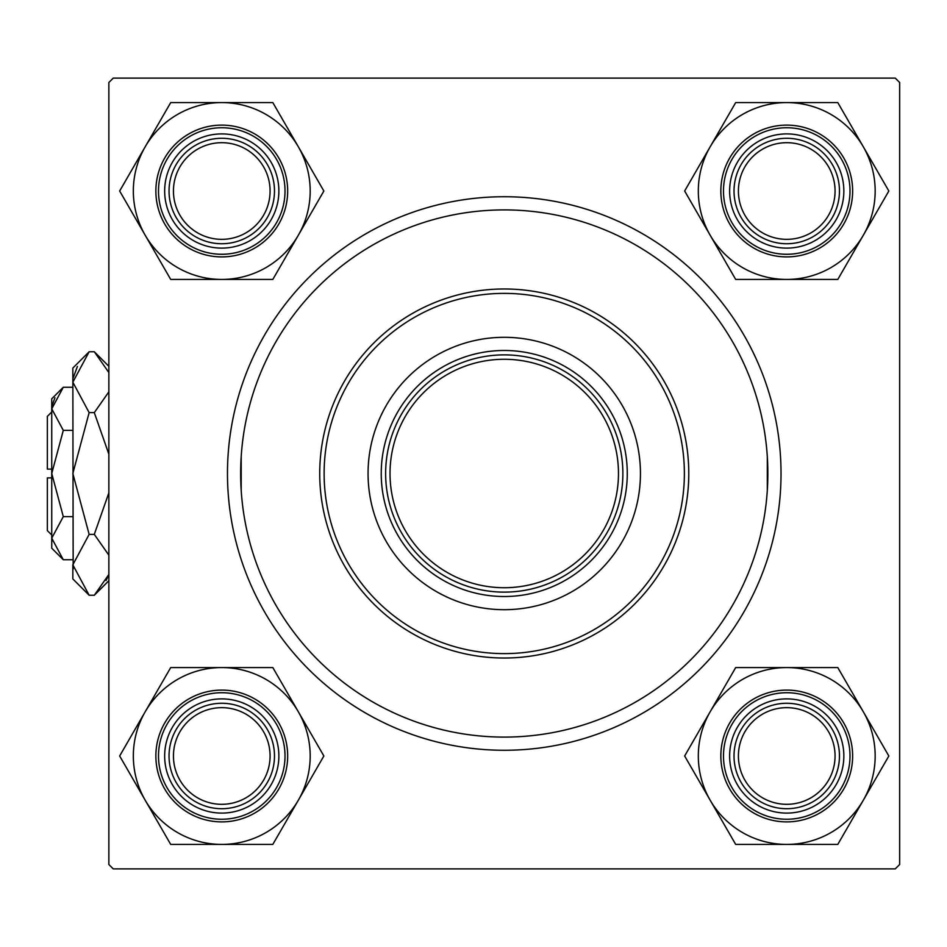 <?xml version="1.0" encoding="UTF-8"?>
<svg xmlns="http://www.w3.org/2000/svg" width="947" height="947" viewBox="0 0 947 947"><rect width="100%" height="100%" fill="white"/><g stroke="black" fill="none" stroke-linecap="round" stroke-linejoin="round"><path stroke-width="1.42" d="M241.201 490.499L241.201 456.501M767.307 490.499L767.307 456.501M227.469 473.5A276.773 276.773 0 0 1 504.254 196.727A276.773 276.773 0 0 1 781.026 473.5A276.773 276.773 0 0 1 504.254 750.273A276.773 276.773 0 0 1 227.469 473.5M895.258 78.104L113.249 78.104L108.858 82.496L108.858 864.504L113.249 868.896L895.258 868.896L899.65 864.504L899.65 82.496L895.258 78.104M738.411 755.99A48.321 48.321 0 0 0 786.744 804.311A48.321 48.321 0 0 0 835.065 755.99A48.321 48.321 0 0 0 786.744 707.658A48.321 48.321 0 0 0 738.411 755.99M839.456 755.99A52.724 52.724 0 0 1 786.744 808.714A52.724 52.724 0 0 1 734.02 755.99A52.724 52.724 0 0 1 786.744 703.266A52.724 52.724 0 0 1 839.456 755.99M173.443 755.99A48.321 48.321 0 0 0 221.764 804.311A48.321 48.321 0 0 0 270.084 755.99A48.321 48.321 0 0 0 221.764 707.658A48.321 48.321 0 0 0 173.443 755.99M274.488 755.99A52.724 52.724 0 0 1 221.764 808.714A52.724 52.724 0 0 1 169.04 755.99A52.724 52.724 0 0 1 221.764 703.266A52.724 52.724 0 0 1 274.488 755.99M835.065 191.01A48.321 48.321 0 0 0 786.744 142.689A48.321 48.321 0 0 0 738.411 191.01A48.321 48.321 0 0 0 786.744 239.342A48.321 48.321 0 0 0 835.065 191.01M734.02 191.01A52.724 52.724 0 0 1 786.744 138.286A52.724 52.724 0 0 1 839.456 191.01A52.724 52.724 0 0 1 786.744 243.734A52.724 52.724 0 0 1 734.02 191.01M270.084 191.01A48.321 48.321 0 0 0 221.764 142.689A48.321 48.321 0 0 0 173.443 191.01A48.321 48.321 0 0 0 221.764 239.342A48.321 48.321 0 0 0 270.084 191.01M169.04 191.01A52.724 52.724 0 0 1 221.764 138.286A52.724 52.724 0 0 1 274.488 191.01A52.724 52.724 0 0 1 221.764 243.734A52.724 52.724 0 0 1 169.04 191.01M786.744 844.416A88.426 88.426 0 0 1 710.167 800.203L735.689 844.416L837.787 844.416L888.842 755.99L837.787 667.564L735.689 667.564L684.645 755.99L710.167 800.203A88.426 88.426 0 0 1 786.744 667.564A88.426 88.426 0 0 1 863.321 800.203A88.426 88.426 0 0 1 786.744 844.416M758.18 805.447A57.116 57.116 0 0 1 737.287 727.438A57.116 57.116 0 0 1 815.296 706.533A57.116 57.116 0 0 1 836.201 784.542A57.116 57.116 0 0 1 758.18 805.447M813.106 710.333A52.724 52.724 0 0 0 741.087 729.628A52.724 52.724 0 0 0 760.382 801.647A52.724 52.724 0 0 0 832.401 782.352A52.724 52.724 0 0 0 813.106 710.333M819.688 698.922A65.899 65.899 0 0 1 843.813 788.934A65.899 65.899 0 0 1 753.788 813.059A65.899 65.899 0 0 1 729.675 723.034A65.899 65.899 0 0 1 819.688 698.922A65.899 65.899 0 0 0 729.675 723.034A65.899 65.899 0 0 0 753.788 813.059M145.187 711.777A88.426 88.426 0 0 1 221.764 667.564L170.709 667.564L119.665 755.99L170.709 844.416L272.819 844.416L323.862 755.99L272.819 667.564L221.764 667.564A88.426 88.426 0 0 1 298.341 800.203A88.426 88.426 0 0 1 145.187 800.203A88.426 88.426 0 0 1 145.187 711.777M193.212 706.533A57.116 57.116 0 0 1 271.221 727.438A57.116 57.116 0 0 1 250.316 805.447A57.116 57.116 0 0 1 172.307 784.542A57.116 57.116 0 0 1 193.212 706.533M248.126 801.647A52.724 52.724 0 0 0 267.421 729.628A52.724 52.724 0 0 0 195.402 710.333A52.724 52.724 0 0 0 176.106 782.352A52.724 52.724 0 0 0 248.126 801.647M254.719 813.059A65.899 65.899 0 0 1 164.695 788.934A65.899 65.899 0 0 1 188.82 698.922A65.899 65.899 0 0 1 278.832 723.034A65.899 65.899 0 0 1 254.719 813.059A65.899 65.899 0 0 0 278.832 723.034A65.899 65.899 0 0 0 188.82 698.922M863.321 235.223A88.426 88.426 0 0 1 786.744 279.436L837.787 279.436L888.842 191.01L837.787 102.584L735.689 102.584L684.645 191.01L735.689 279.436L786.744 279.436A88.426 88.426 0 0 1 710.167 146.797A88.426 88.426 0 0 1 863.321 146.797A88.426 88.426 0 0 1 863.321 235.223M815.296 240.467A57.116 57.116 0 0 1 737.287 219.562A57.116 57.116 0 0 1 758.18 141.553A57.116 57.116 0 0 1 836.201 162.458A57.116 57.116 0 0 1 815.296 240.467M760.382 145.353A52.724 52.724 0 0 0 741.087 217.372A52.724 52.724 0 0 0 813.106 236.667A52.724 52.724 0 0 0 832.401 164.648A52.724 52.724 0 0 0 760.382 145.353M753.788 133.941A65.899 65.899 0 0 1 843.813 158.066A65.899 65.899 0 0 1 819.688 248.078A65.899 65.899 0 0 1 729.675 223.965A65.899 65.899 0 0 1 753.788 133.941A65.899 65.899 0 0 0 729.675 223.965A65.899 65.899 0 0 0 819.688 248.078M221.764 102.584A88.426 88.426 0 0 1 298.341 146.797L272.819 102.584L170.709 102.584L119.665 191.01L170.709 279.436L272.819 279.436L323.862 191.01L298.341 146.797A88.426 88.426 0 0 1 221.764 279.436A88.426 88.426 0 0 1 145.187 146.797A88.426 88.426 0 0 1 221.764 102.584M250.316 141.553A57.116 57.116 0 0 1 271.221 219.562A57.116 57.116 0 0 1 193.212 240.467A57.116 57.116 0 0 1 172.307 162.458A57.116 57.116 0 0 1 250.316 141.553M195.402 236.667A52.724 52.724 0 0 0 267.421 217.372A52.724 52.724 0 0 0 248.126 145.353A52.724 52.724 0 0 0 176.106 164.648A52.724 52.724 0 0 0 195.402 236.667M188.82 248.078A65.899 65.899 0 0 1 164.695 158.066A65.899 65.899 0 0 1 254.719 133.941A65.899 65.899 0 0 1 278.832 223.965A65.899 65.899 0 0 1 188.82 248.078A65.899 65.899 0 0 0 278.832 223.965A65.899 65.899 0 0 0 254.719 133.941M640.444 473.5A136.19 136.19 0 0 0 504.254 337.31A136.19 136.19 0 0 0 368.063 473.5A136.19 136.19 0 0 0 504.254 609.69A136.19 136.19 0 0 0 640.444 473.5M324.123 473.5A180.119 180.119 0 0 0 504.254 653.619A180.119 180.119 0 0 0 684.373 473.5A180.119 180.119 0 0 0 504.254 293.381A180.119 180.119 0 0 0 324.123 473.5M688.777 473.5A184.523 184.523 0 0 1 504.254 658.023A184.523 184.523 0 0 1 319.731 473.5A184.523 184.523 0 0 1 504.254 288.977A184.523 184.523 0 0 1 688.777 473.5M240.656 473.5A263.597 263.597 0 0 0 504.254 737.097A263.597 263.597 0 0 0 767.851 473.5A263.597 263.597 0 0 0 504.254 209.903A263.597 263.597 0 0 0 240.656 473.5M558.6 368.063A118.624 118.624 0 0 0 449.908 368.063M504.254 596.515A123.015 123.015 0 0 1 381.239 473.5A123.015 123.015 0 0 1 504.254 350.485A123.015 123.015 0 0 1 627.269 473.5A123.015 123.015 0 0 1 504.254 596.515M449.908 578.937A118.624 118.624 0 0 0 558.6 578.937M398.817 419.154A118.624 118.624 0 0 0 398.817 527.846M609.69 527.846A118.624 118.624 0 0 0 609.69 419.154M622.877 473.5A118.624 118.624 0 0 1 504.254 592.124A118.624 118.624 0 0 1 385.63 473.5A118.624 118.624 0 0 1 504.254 354.876A118.624 118.624 0 0 1 622.877 473.5A118.624 118.624 0 0 0 504.254 354.876A118.624 118.624 0 0 0 385.63 473.5M63.295 516.624L51.742 473.5L51.742 548.183L63.295 559.736L51.742 538.18L51.978 541.151L51.742 538.18L63.295 516.624L72.836 516.624M54.938 397.787L51.978 405.849L54.938 397.787M106.028 580.523L108.858 574.474L94.298 595.249L89.148 595.249L72.836 564.814L73.168 569.017L72.836 368.063L89.148 351.751L94.298 351.751L108.858 372.526M77.417 366.477L73.168 377.983L77.37 366.548M51.742 469.108L47.35 469.108L47.35 416.384L51.742 411.992M63.295 559.736L72.836 559.736M63.295 430.376L51.742 408.82L51.742 473.5L63.295 430.376L72.836 430.376M63.295 387.264L51.742 398.817L51.742 408.82L63.295 387.264L72.836 387.264M89.148 595.249L72.836 578.937L72.836 564.814L89.148 534.38L94.298 534.38L108.858 555.143M106.064 580.452L108.858 574.474M89.148 534.38L72.836 473.5L89.148 412.62L94.298 412.62L108.858 454.181M108.858 492.831L94.298 534.38M89.148 412.62L72.836 382.186L89.148 351.751M108.858 391.845L94.298 412.62M51.742 535.008L47.35 530.616L47.35 477.892L51.742 477.892M755.114 810.774A63.26 63.26 0 0 0 841.528 787.62A63.26 63.26 0 0 0 818.374 701.206A63.26 63.26 0 0 0 731.96 724.36A63.26 63.26 0 0 0 755.114 810.774M190.134 701.206A63.26 63.26 0 0 0 166.98 787.62A63.26 63.26 0 0 0 253.394 810.774A63.26 63.26 0 0 0 276.548 724.36A63.26 63.26 0 0 0 190.134 701.206M818.374 245.794A63.26 63.26 0 0 0 841.528 159.38A63.26 63.26 0 0 0 755.114 136.226A63.26 63.26 0 0 0 731.96 222.64A63.26 63.26 0 0 0 818.374 245.794M253.394 136.226A63.26 63.26 0 0 0 166.98 159.38A63.26 63.26 0 0 0 190.134 245.794A63.26 63.26 0 0 0 276.548 222.64A63.26 63.26 0 0 0 253.394 136.226M390.022 473.5A114.22 114.22 0 0 0 504.254 587.72A114.22 114.22 0 0 0 618.474 473.5A114.22 114.22 0 0 0 504.254 359.28A114.22 114.22 0 0 0 390.022 473.5M108.858 366.3L94.298 351.751M108.858 580.7L94.298 595.249"/></g></svg>

